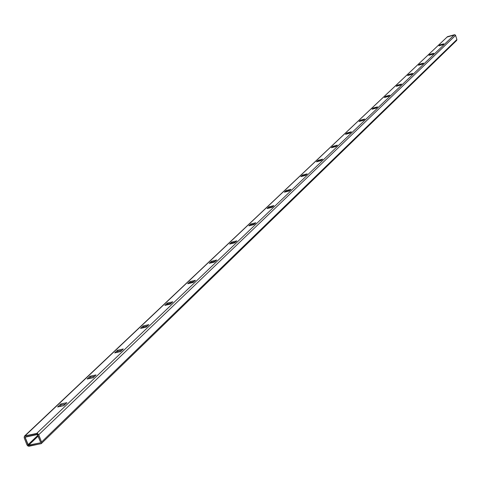 <?xml version="1.0" encoding="UTF-8"?>
<svg xmlns="http://www.w3.org/2000/svg" width="481" height="481" viewBox="0 0 481 481"><rect width="100%" height="100%" fill="white"/><g stroke="black" fill="none" stroke-linecap="round" stroke-linejoin="round"><path stroke-width="0.72" d="M40.584 442.237L37.374 434.535L25.108 437.205L28.355 445.184L40.302 442.857L40.584 442.237L37.758 434.926L37.067 434.505L25.421 436.892L25.138 437.512L27.97 444.793L37.897 435.287L27.97 444.793L28.656 445.214L40.302 442.857L40.584 442.237M446.969 37.097L454.96 34.764L455.579 35.39L456.902 39.514L456.685 40.428L456.902 39.514L41.558 442.039L41.216 443.668L28.151 446.158L27.002 444.991L24.17 437.71L24.507 436.081L37.578 433.555L38.733 434.728L41.558 442.039L38.733 434.728L455.579 35.39L454.431 34.752L36.664 433.459L25.018 435.852L447.498 36.664L24.429 436.153L447.498 36.664L454.431 34.752L36.664 433.459L38.733 434.728L455.579 35.39L456.902 39.514L41.558 442.039L41.312 443.584L29.058 446.254L27.002 444.991L24.17 437.71L24.429 436.153M456.631 40.476L456.319 40.632M442.76 44.781L443.777 43.819L439.959 44.865L438.943 45.833L442.76 44.781L438.943 45.833L439.959 44.865L443.777 43.819L442.76 44.781M433.844 53.277L429.96 54.335L428.902 55.345L432.792 54.281L433.844 53.277L432.792 54.281L428.902 55.345L429.96 54.335L433.844 53.277M423.508 63.119L419.558 64.189L418.446 65.242L422.408 64.165L423.508 63.119L422.408 64.165L418.446 65.242L419.558 64.189L423.508 63.119M412.74 73.371L408.718 74.459L407.563 75.553L411.598 74.459L412.74 73.371L411.598 74.459L407.563 75.553L408.718 74.459L412.74 73.371M401.515 84.061L397.414 85.161L396.212 86.297L400.318 85.197L401.515 84.061L400.318 85.197L396.212 86.297L397.414 85.161L401.515 84.061M389.796 95.214L385.624 96.326L384.367 97.517L388.552 96.404L389.796 95.214L388.552 96.404L384.367 97.517L385.624 96.326L389.796 95.214M377.561 106.866L373.304 107.991L371.993 109.235L376.262 108.105L377.561 106.866L376.262 108.105L371.993 109.235L373.304 107.991L377.561 106.866M364.772 119.047L360.425 120.19L359.054 121.489L363.408 120.346L364.772 119.047L363.408 120.346L359.054 121.489L360.425 120.19L364.772 119.047M351.383 131.794L346.951 132.948L345.514 134.307L349.952 133.153L351.383 131.794L349.952 133.153L345.514 134.307L346.951 132.948L351.383 131.794M337.355 145.148L332.834 146.314L331.331 147.745L335.858 146.573L337.355 145.148L335.858 146.573L331.331 147.745L332.834 146.314L337.355 145.148M322.649 159.157L318.031 160.335L316.45 161.832L321.074 160.654L322.649 159.157L321.074 160.654L316.45 161.832L318.031 160.335L322.649 159.157M307.197 173.863L302.483 175.06L300.823 176.629L305.549 175.439L307.197 173.863L305.549 175.439L300.823 176.629L302.483 175.06L307.197 173.863M290.957 189.328L286.141 190.536L284.397 192.19L289.219 190.981L290.957 189.328L289.219 190.981L284.397 192.19L286.141 190.536L290.957 189.328M273.863 205.603L268.939 206.824L267.099 208.568L272.036 207.347L273.863 205.603L272.036 207.347L267.099 208.568L268.939 206.824L273.863 205.603M255.844 222.763L250.811 223.996L248.869 225.836L253.914 224.603L255.844 222.763L253.914 224.603L248.869 225.836L250.811 223.996L255.844 222.763M236.82 240.873L231.674 242.117L229.623 244.065L234.782 242.815L236.82 240.873L234.782 242.815L229.623 244.065L231.674 242.117L236.82 240.873M216.709 260.023L211.442 261.279L209.271 263.335L214.556 262.079L216.709 260.023L214.556 262.079L209.271 263.335L211.442 261.279L216.709 260.023M195.418 280.303L190.019 281.565L187.716 283.742L193.128 282.479L195.418 280.303L193.128 282.479L187.716 283.742L190.019 281.565L195.418 280.303M172.829 301.803L167.298 303.078L164.857 305.393L170.4 304.118L172.829 301.803L170.4 304.118L164.857 305.393L167.298 303.078L172.829 301.803M148.833 324.657L143.164 325.938L140.566 328.403L146.248 327.116L148.833 324.657L146.248 327.116L140.566 328.403L143.164 325.938L148.833 324.657M123.28 348.984L117.466 350.276L114.7 352.898L120.533 351.605L123.28 348.984L120.533 351.605L114.7 352.898L117.466 350.276L123.28 348.984M96.026 374.933L90.061 376.232L87.103 379.028L93.092 377.735L96.026 374.933L93.092 377.735L87.103 379.028L90.061 376.232L96.026 374.933M66.895 402.675L60.762 403.974L57.6 406.968L63.745 405.675L66.895 402.675L63.745 405.675L57.6 406.968L60.762 403.974L66.895 402.675M38.197 436.069L28.656 445.214L38.197 436.069M25.896 436.796L25.138 437.512L25.896 436.796M440.157 45.467L439.959 44.865L440.157 45.467L442.815 44.733L440.157 45.467M432.864 54.209L430.086 55.02L429.96 54.335L430.158 54.948L432.864 54.209M422.51 64.063L419.654 64.911L419.558 64.189L419.757 64.815L422.51 64.063M411.73 74.333L408.79 75.216L408.718 74.459L408.922 75.09L411.73 74.333M400.487 85.041L397.462 85.967L397.414 85.161L397.625 85.804L400.487 85.041M388.75 96.212L385.642 97.18L385.624 96.326L385.84 96.988L388.75 96.212M376.497 107.882L373.292 108.892L373.304 107.991L373.527 108.664L376.497 107.882M363.684 120.082L360.377 121.14L360.425 120.19L360.66 120.875L363.684 120.082M350.276 132.846L346.867 133.958L346.951 132.948L347.192 133.652L350.276 132.846M336.231 146.224L332.708 147.39L333.08 147.036L332.834 146.314L333.08 147.036L336.231 146.224M321.5 160.251L317.857 161.478L318.284 161.069L318.031 160.335L318.284 161.069L321.5 160.251M306.03 174.976L302.26 176.268L302.747 175.812L302.483 175.06L302.747 175.812L306.03 174.976M289.766 190.464L286.411 191.306L285.864 191.823L286.411 191.306L286.141 190.536L286.411 191.306L289.766 190.464M272.649 206.764L269.216 207.612L268.602 208.195L269.216 207.612L268.939 206.824L269.216 207.612L272.649 206.764M254.599 223.948L251.094 224.801L250.403 225.457L251.094 224.801L250.811 223.996L251.094 224.801L254.599 223.948M235.552 242.081L231.968 242.947L231.193 243.687L231.968 242.947L231.674 242.117L231.968 242.947L235.552 242.081M215.416 261.255L211.748 262.127L210.876 262.951L211.748 262.127L211.442 261.279L211.748 262.127L215.416 261.255M194.096 281.559L190.338 282.437L189.364 283.357L190.338 282.437L190.019 281.565L190.338 282.437L194.096 281.559M171.483 303.09L167.629 303.98L166.546 305.008L167.629 303.98L167.298 303.078L167.629 303.98L171.483 303.09M147.451 325.968L143.5 326.864L142.292 328.012L143.5 326.864L143.164 325.938L143.5 326.864L147.451 325.968M121.873 350.324L117.821 351.226L116.474 352.501L117.821 351.226L117.466 350.276L117.821 351.226L121.873 350.324M94.589 376.304L90.428 377.206L88.925 378.637L90.428 377.206L90.061 376.232L90.428 377.206L94.589 376.304M65.422 404.082L61.147 404.984L59.47 406.577L61.147 404.984L60.762 403.974L61.147 404.984L65.422 404.082M456.691 40.422L41.312 443.584"/></g></svg>
